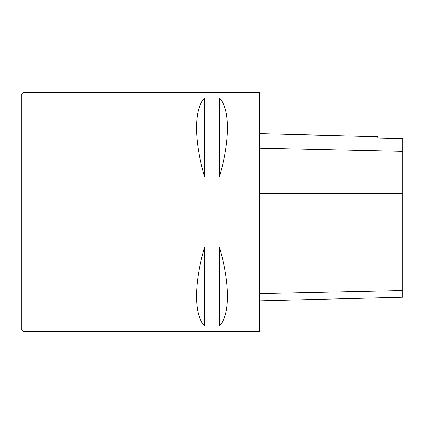 <?xml version="1.0" encoding="UTF-8"?>
<svg xmlns="http://www.w3.org/2000/svg" width="424" height="424" viewBox="0 0 424 424"><rect width="100%" height="100%" fill="white"/><g stroke="black" fill="none" stroke-linecap="round" stroke-linejoin="round"><path stroke-width="0.64" d="M259.7 300.839L402.8 297.245L402.8 138.606L377.757 138.049L377.757 136.645L259.7 133.677M259.7 331.25L259.7 92.75L22.986 92.75L22.986 331.25L259.7 331.25M204.548 97.981C193.906 109.207 193.906 139.772 204.548 177.062L219.452 177.062C230.094 139.772 230.094 109.207 219.452 97.981L204.548 97.981L204.548 177.062M204.548 246.938C193.906 284.228 193.906 314.794 204.548 326.019L219.452 326.019C230.094 314.794 230.094 284.228 219.452 246.938L204.548 246.938L204.548 326.019M219.452 326.019L219.452 246.938M219.452 177.062L219.452 97.981M22.991 92.75L21.2 94.541L21.2 329.459L22.991 331.25M402.8 290.488L259.7 293.567M402.8 193.593L259.7 193.662M402.8 151.363L259.7 148.204"/></g></svg>
